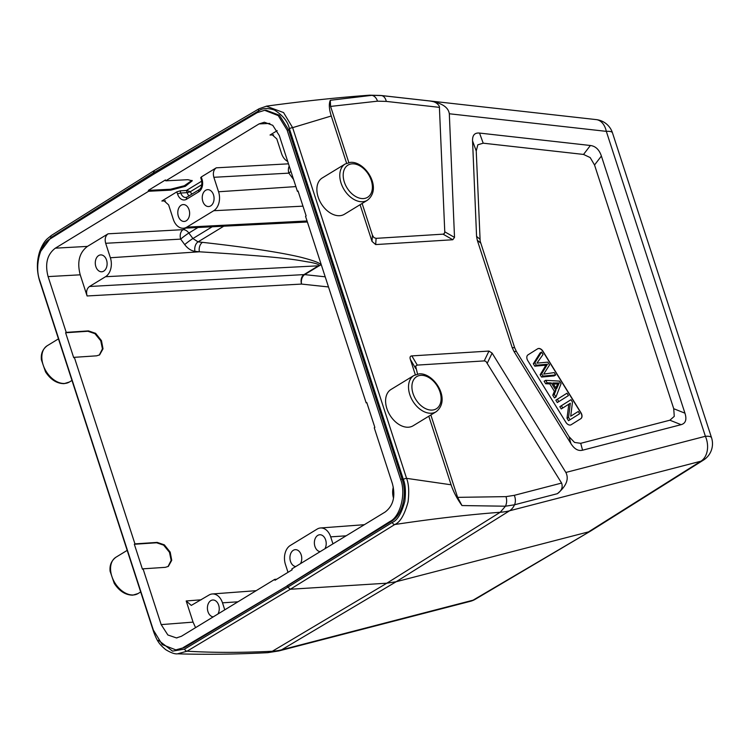 <?xml version="1.0" encoding="UTF-8"?>
<svg xmlns="http://www.w3.org/2000/svg" width="749" height="749" viewBox="0 0 749 749"><rect width="100%" height="100%" fill="white"/><g stroke="black" fill="none" stroke-linecap="round" stroke-linejoin="round"><path stroke-width="1.12" d="M583.527 154.434L483.199 143.19L477.834 144.791L476.233 150.998L480.156 241.122L514.666 347.742L516.417 351.515L569.053 436.676L574.549 442.434L580.709 443.314L669.878 420.208L674.269 416.369L673.726 408.711L594.537 164.995L590.184 157.58L583.527 154.434L590.381 145.493L479.529 133.069C474.688 132.592 472.366 135.185 472.553 140.878L476.57 236.375L477.291 240.214L512.185 347.611L513.936 351.384L570.907 443.567C574.352 449.044 578.237 451.263 582.572 450.205L681.094 424.674C685.672 423.4 686.955 419.571 684.942 413.176L601.391 156.054C599.266 149.669 595.595 146.149 590.381 145.493M565.907 422.333L527.811 360.681A4.831 3.249 -121.4 0 1 528.017 354.848L537.642 348.8A4.831 3.249 -121.4 0 1 537.66 348.791A4.831 3.249 -121.4 0 1 538.728 348.463A4.831 3.249 -121.4 0 1 542.931 351.187L581.027 412.839A4.831 3.249 -121.4 0 1 580.821 418.682L571.197 424.72A4.831 3.249 -121.4 0 1 571.178 424.73A4.831 3.249 -121.4 0 1 565.907 422.333M346.618 163.254L331.264 116.001L292.625 127.648L406.576 478.349L451.095 484.79C453.398 491.728 457.021 498.656 461.983 505.556L505.463 506.212L500.229 512.26C467.619 514.75 432.463 518.842 394.742 524.525A2.416 1.601 -121.8 0 1 392.298 522.409L287.859 587.132L287.429 585.793L184.703 647.426L175.846 649.889L184.703 647.426M452.799 239.746L443.043 234.156L444.372 233.501L444.766 231.806L439.363 106.349C437.547 103.147 434.345 101.358 429.757 100.975C441.863 102.978 448.379 107.238 449.316 113.764L454.512 237.396L452.799 239.746L375.68 244.577L372.01 241.393L360.082 204.702M430.844 414.974L457.611 497.355L506.015 496.634L514.282 495.332L561.61 483.068C563.042 487.187 561.619 490.726 557.359 493.685C566.347 486.148 569.184 479.07 565.86 472.45L492.112 353.107L488.966 351.066L411.847 355.897C410.152 356.028 409.656 357.198 410.349 359.398L415.339 374.753M428.803 416.21L451.095 484.79M413.139 425.769A21.262 14.278 -121.4 0 1 408.43 427.211A21.262 14.278 -121.4 0 1 388.169 411.875A21.262 14.278 -121.4 0 1 390.997 389.471L413.916 375.492A21.262 14.278 58.6 0 0 411.089 397.897A21.262 14.278 58.6 0 0 431.349 413.233A21.262 14.278 58.6 0 0 436.058 411.791L413.139 425.769M367.328 200.283L344.409 214.261A21.262 14.278 -121.4 0 1 339.709 215.703A21.262 14.278 -121.4 0 1 319.449 200.367A21.262 14.278 -121.4 0 1 322.267 177.962L345.186 163.984A21.262 14.278 58.6 0 0 342.368 186.389A21.262 14.278 58.6 0 0 362.628 201.724A21.262 14.278 58.6 0 0 367.328 200.283C382.954 188.345 365.194 161.026 350.466 162.355L345.186 163.984M259.06 108.774A2.416 1.61 59.5 0 0 258.602 110.936C262.234 108.137 267.487 107.828 274.368 110C282.86 115.346 287.859 121.572 289.386 128.688L403.337 479.379C405.452 484.537 405.949 491.868 404.834 501.381C401.53 513.402 397.344 520.405 392.298 522.409M403.337 479.379A2.416 0.599 162 0 1 406.576 478.349C408.785 483.891 409.282 491.765 408.055 501.97C404.526 514.863 400.088 522.381 394.742 524.525L290.312 589.248L386.84 583.199L272.346 651.255L267.87 652.669C236.038 654.298 205.919 654.682 177.532 653.821M561.61 483.068L485.923 361.374L484.229 360.906L417.277 365.1L415.639 366.083L417.558 374.079M457.611 497.355L461.983 505.556M331.264 116.001C329.073 109.139 328.755 103.896 330.3 100.291L371.953 95.32L381.578 95.572L429.757 100.975M266.307 106.171L283.571 112.584L292.625 127.648A2.416 0.599 162 0 0 289.386 128.688M153.695 174.199L153.311 173.019L258.602 110.936M287.082 585.812L389.976 521.482C400.434 516.51 406.239 493.394 400.575 479.266L287.129 130.12L278.235 115.608L264.631 110.3L266.064 110.215L279.433 115.215L288.693 130.026L402.138 479.173C407.568 494.827 402.4 515.04 391.334 521.398L287.429 585.793L183.336 647.511M449.316 113.764L606.316 131.356A19.324 12.705 -83.6 0 0 596.241 119.606L380.923 95.479L369.65 95.179C336.76 97.604 302.446 101.255 266.7 106.115L259.088 108.755L153.77 170.847L51.372 235.448A2.416 1.629 57.8 0 0 50.923 237.611L153.311 173.019L154.313 170.678M40.605 251.392L50.923 237.611M153.873 631.576A2.416 0.599 -18 0 0 153.685 631.941C157.477 642.052 159.687 644.477 165.679 649.645C170.969 652.819 174.929 654.214 177.541 653.821L187.063 651.19L290.312 589.248L287.859 587.132L184.619 649.074L172.542 651.134L158.451 640.301M184.619 649.074A2.416 1.638 -121 0 0 187.063 651.19C212.922 652.744 241.347 652.763 272.346 651.255A96.64 65.079 -120.7 0 0 281.671 649.786L396.165 581.73L386.84 583.199L500.229 512.26A96.64 64.742 58 0 0 509.554 510.79L700.924 461.197A19.324 14.034 -104.5 0 0 705.389 436.283L606.316 131.356A19.324 4.775 -18 0 1 612.476 132.845L711.55 437.772A19.324 4.775 162 0 0 705.389 436.283L565.86 472.45M506.015 496.634C507.017 500.042 506.83 503.234 505.463 506.212L514.535 504.779A19.324 14.034 75.5 0 1 509.554 510.79L396.165 581.73L588.517 531.884L700.924 461.197A19.324 13.061 57.8 0 0 703.442 460.111L591.045 530.788M591.027 530.798L473.04 600.192L281.671 649.786A19.324 14.034 75.5 0 1 278.974 650.909L470.344 601.316A19.324 14.034 -104.5 0 0 473.04 600.192A19.324 12.902 -120.6 0 0 475.334 599.237L590.811 530.938M80.218 274.817C76.904 262.047 79.319 252.572 87.455 246.393L108.09 233.81C105.375 235.869 104.57 239.025 105.675 243.285L110.375 257.75A14.503 10.13 86.4 0 1 105.543 276.709L89.505 286.493C86.79 288.552 85.985 291.707 87.09 295.967L80.218 274.817L48.095 276.596C44.781 263.826 47.196 254.351 55.342 248.172L148.63 191.267L148.349 190.377L165.454 179.938L165.744 180.827L259.042 123.922L264.36 122.237L272.748 125.317L279.302 135.578L297.428 191.36L298.046 190.986L306.144 215.927L305.536 216.292L366.158 402.868L366.767 402.494L374.865 427.436L374.257 427.801L392.382 483.592C395.697 496.362 393.281 505.837 385.145 512.016L291.848 568.922L292.138 569.811L275.023 580.25L274.733 579.361L276.727 579.211M297.428 191.36L298.149 191.323M366.158 402.868L366.87 402.831M175.846 649.889L162.243 644.58L153.348 630.059L39.903 280.912C34.239 266.794 40.043 243.678 50.511 238.706L153.395 174.377L257.141 112.668L264.631 110.3M48.095 276.596L66.221 332.378L65.612 332.753L73.711 357.694L74.329 357.32L134.951 543.886L134.333 544.261L142.441 569.193L143.05 568.828L161.175 624.61L167.87 634.983L176.455 637.923L181.436 636.266L274.733 579.361M165.744 180.827L187.924 179.694L192.259 180.809L185.34 186.323L170.809 190.134L170.519 189.244L184.291 185.761L191.987 180.397M148.349 190.377L170.519 189.244M148.63 191.267L170.809 190.134M201.462 177.813L201.275 176.97L216.264 167.823C213.559 169.883 212.753 173.047 213.858 177.298L218.558 191.763A14.503 10.13 86.4 0 1 213.727 210.722L186.829 227.125A14.503 10.13 86.4 0 1 183.308 228.239A14.503 10.13 86.4 0 1 173.319 219.354L168.619 204.889L163.638 200.451L161.859 201.013L176.858 191.856L180.106 190.845L186.417 190.489L190.283 191.622A2.416 0.599 -18 0 1 187.11 192.624L186.417 190.489L201.753 181.136M287.71 161.428A14.503 10.13 86.4 0 1 281.493 153.376L276.802 138.911L271.812 134.464L270.043 135.026L277.177 130.672M393.45 497.888A14.503 10.13 86.4 0 1 393.309 487.131M195.573 627.643L193.064 622.119L186.192 600.97L191.285 605.407L208.98 595.062A14.503 10.13 86.4 0 1 212.332 593.966A14.503 10.13 86.4 0 1 222.5 602.833L224.775 609.826M217.959 613.983A8.454 5.908 -93.6 0 0 218.671 605.173A8.454 5.908 -93.6 0 0 212.8 599.996A8.454 5.908 -93.6 0 0 207.979 611.69A8.454 5.908 -93.6 0 0 213.24 616.867M95.853 266.607A8.454 5.908 -93.6 0 0 101.724 271.784A8.454 5.908 -93.6 0 0 106.545 260.081A8.454 5.908 -93.6 0 0 100.675 254.903A8.454 5.908 -93.6 0 0 95.853 266.607M178.365 216.274A8.454 5.908 -93.6 0 0 184.235 221.451A8.454 5.908 -93.6 0 0 189.057 209.757A8.454 5.908 -93.6 0 0 183.187 204.571A8.454 5.908 -93.6 0 0 178.365 216.274M202.81 201.369A8.454 5.908 -93.6 0 0 208.69 206.546A8.454 5.908 -93.6 0 0 213.502 194.843A8.454 5.908 -93.6 0 0 207.632 189.666A8.454 5.908 -93.6 0 0 202.81 201.369M288 572.33L285.444 564.446A14.503 10.13 86.4 0 1 290.275 545.487L317.164 529.084A14.503 10.13 86.4 0 1 320.516 527.979A14.503 10.13 86.4 0 1 330.683 536.855L332.949 543.849M300.471 563.66A8.454 5.908 -93.6 0 0 301.182 554.84A8.454 5.908 -93.6 0 0 295.312 549.663A8.454 5.908 -93.6 0 0 290.49 561.366A8.454 5.908 -93.6 0 0 295.752 566.534M324.916 548.745A8.454 5.908 -93.6 0 0 325.637 539.935A8.454 5.908 -93.6 0 0 319.757 534.758A8.454 5.908 -93.6 0 0 314.936 546.452A8.454 5.908 -93.6 0 0 320.197 551.629M192.044 194.01A4.728 3.305 86.4 0 1 190.386 191.678L190.283 191.622M105.543 276.709L318.381 265.82C320.169 264.959 317.567 263.798 310.582 262.309C298.065 260.689 296.482 257.778 199.384 251.795L194.946 251.327C191.154 250.803 187.746 248.565 184.722 244.623L180.678 239.128A7.247 0.655 143.6 0 1 188.87 233.042A7.247 4.869 58.6 0 0 183.093 229.653A7.247 5 -93.2 0 0 180.678 239.128L105.675 243.285M213.858 177.298L288.861 173.141A7.247 0.655 143.6 0 1 290.949 171.399M110.375 257.75L199.384 251.795A7.247 4.719 -83.9 0 1 202.483 242.348C247.348 247.367 280.07 252.319 300.649 257.197C317.379 261.504 323.531 264.388 319.074 265.839L304.674 274.621L325.197 276.812M143.05 568.828L165.314 567.339L168.328 566.403L171.736 560.327L170.192 552.135L164.349 544.851L157.206 542.398L134.951 543.886M74.329 357.32L96.593 355.831L99.608 354.895L103.016 348.819L101.461 340.626L95.629 333.342L88.485 330.899L66.221 332.378M134.333 544.261L156.597 542.772L163.638 545.15L169.471 552.285L171.156 560.355L168.019 566.581M65.612 332.753L87.876 331.264L94.917 333.642L100.75 340.776L102.435 348.856L99.299 355.073M89.505 286.493L303.982 274.602A7.247 5 -93.2 0 0 301.566 284.077A7.247 4.719 96.1 0 1 304.674 274.621A7.247 4.869 58.6 0 0 303.982 274.602L318.381 265.82A7.247 4.869 -121.4 0 1 319.074 265.839M212.182 226.788L192.914 238.538L198.064 241.871L223.745 226.207M439.541 107.369L386.287 101.405L377.515 101.171L330.59 106.414L330.3 100.291M443.043 234.156L376.101 238.351L373.891 237.611L372.422 235.177L362.123 203.466M348.828 162.57L330.59 106.414M571.113 424.767L580.672 418.775A4.831 3.249 58.6 0 0 580.878 412.933L542.772 351.281A4.831 3.249 58.6 0 0 538.578 348.557A4.831 3.249 58.6 0 0 537.576 348.847M555.955 396.979L554.419 397.906L552.762 395.229L554.391 391.324L549.794 383.881L545.675 383.75L544.13 381.25L545.656 380.323L547.201 382.823L551.32 382.945L555.927 390.388L554.288 394.292L555.955 396.979L561.076 383.657L559.503 381.11L545.656 380.323M558.82 401.623L557.293 402.55L555.833 400.191L566.984 393.216L557.359 399.264L558.82 401.623L568.435 395.575L566.984 393.216M567.012 418.288L568.538 417.352L570.036 419.768L568.51 420.704L567.012 418.288L568.791 404.217M570.71 416.182L578.265 411.473L570.71 416.21L572.479 402.119L570.991 399.704L561.366 405.743L562.761 407.999L570.326 403.252L568.538 417.352M562.761 407.999L561.235 408.935L559.84 406.679L570.991 399.704M555.702 374.959L554.166 375.895L541.536 377.056L540.132 374.781L545.927 365.166L534.805 366.177L533.325 363.771L540.029 353.004L541.555 352.077L534.852 362.834L536.34 365.24L547.453 364.229L541.658 373.845L543.062 376.12L555.702 374.959L554.232 372.59L543.69 374.107L549.532 364.978L547.772 362.142L536.911 363.143L543.044 354.492L541.555 352.077M552.762 395.229L554.288 394.292M554.391 391.324L555.927 390.388M549.794 383.881L551.32 382.945M545.675 383.75L547.201 382.823M559.241 382.964L556.507 389.012L552.781 382.973L559.241 382.964L557.715 383.9L553.417 384.003M555.842 387.935L557.715 383.9M555.833 400.191L557.359 399.264M559.84 406.679L561.366 405.743M570.036 419.768L579.66 413.729L578.265 411.473M541.536 377.056L543.062 376.12M540.132 374.781L541.658 373.845M545.927 365.166L547.453 364.229M536.34 365.24L534.805 366.177M533.325 363.771L534.852 362.834M479.529 133.069L483.199 143.19M476.233 150.998L472.553 140.878M476.57 236.375L479.931 239.221M480.652 243.06L477.291 240.214M512.185 347.611L514.666 347.742M516.417 351.515L513.936 351.384M570.907 443.567L569.053 436.676M580.709 443.314L582.572 450.205M681.094 424.674L669.878 420.208M673.726 408.711L684.942 413.176M601.391 156.054L594.537 164.995M415.77 368.602L410.349 359.398M411.847 355.897L417.277 365.1M557.359 493.685L514.535 504.779A9.662 7.013 -104.5 0 0 514.282 495.332M492.112 353.107L487.374 362.947M380.923 95.479A19.324 12.705 96.4 0 1 381.578 95.572A9.662 6.348 -83.6 0 1 386.287 101.405M369.65 95.179L371.953 95.32C374.491 95.919 376.344 97.866 377.515 101.171M153.685 631.941L39.734 281.24A2.416 0.599 -18 0 1 39.903 280.903M287.129 130.12L288.693 130.026M400.575 479.266L402.138 479.173M389.976 521.482L391.334 521.398M165.463 200.844L161.859 201.013M185.583 228.127L183.093 229.653L108.09 233.81M55.342 248.172L87.455 246.393M269.837 123.416L259.042 123.922M273.638 134.857L270.043 135.026M216.264 167.823L288.487 163.825M201.275 176.97L201.996 179.189A9.634 6.732 86.4 0 1 198.785 191.781L186.557 199.243A9.634 6.732 86.4 0 1 177.579 194.075A2.416 0.599 -18 0 1 180.818 193.036L180.106 190.845M186.557 199.243A2.416 1.62 -121.4 0 1 187.025 197.071L185.883 197.455A7.218 5.037 86.4 0 1 180.818 193.036L187.11 192.624A7.144 4.99 86.4 0 0 189.076 195.826M177.579 194.075L176.858 191.856M201.996 179.189A2.416 0.599 162 0 0 201.415 179.826C202.37 184.657 201.64 187.915 199.253 189.619L187.025 197.071M198.785 191.781A2.416 1.62 -121.4 0 1 199.253 189.619M201.856 184.675L190.386 191.678M218.558 191.763L295.883 186.595M293.58 179.498L288.861 173.141A7.247 5 -93.2 0 1 289.217 166.091M346.113 535.825L330.683 536.855M213.727 210.722L302.971 206.153M186.829 227.125L307.053 220.974M237.929 601.803L222.5 602.833M184.722 244.623A7.247 0.655 -36.4 0 1 192.914 238.538L188.87 233.042L197.951 227.499M202.483 242.348L198.064 241.871A7.247 4.719 96.1 0 0 194.946 251.327M328.493 286.951L301.566 284.077L87.09 295.967M186.192 600.97L201.238 599.79M161.175 624.61L193.064 622.119M156.597 542.772L157.206 542.398M87.876 331.264L88.485 330.899M138.097 593.526A21.262 14.278 -121.4 0 1 133.388 594.968A21.262 14.278 -121.4 0 1 113.136 579.632A21.262 14.278 -121.4 0 1 115.955 557.219C109.626 562.04 109.85 567.873 110.084 571.215L114.251 583.387C119.391 591.195 125.579 595.118 132.816 595.155L138.097 593.526L140.69 591.944M64.667 383.46A21.262 14.278 -121.4 0 1 44.406 368.124A21.262 14.278 -121.4 0 1 47.234 345.72C40.895 350.532 41.129 356.365 41.364 359.707L45.53 371.878C50.67 379.687 56.858 383.61 64.096 383.647L69.376 382.018A21.262 14.278 -121.4 0 1 64.667 383.46M372.01 241.393L372.422 235.177M444.766 231.806L454.512 237.396M376.101 238.351L375.68 244.577M484.229 360.906L488.966 351.066M432.154 410.077A18.847 12.658 58.6 0 0 439.972 391.867A18.847 12.658 58.6 0 0 420.872 375.343A18.847 12.658 58.6 0 0 413.045 393.553A18.847 12.658 58.6 0 0 432.154 410.077M363.434 198.569A18.847 12.658 58.6 0 0 371.251 180.359A18.847 12.658 58.6 0 0 352.142 163.834A18.847 12.658 58.6 0 0 344.325 182.044A18.847 12.658 58.6 0 0 363.434 198.569M556.807 383.16L555.281 384.087M546.002 364.417L544.476 365.343M703.423 460.12A19.324 19.324 0 0 0 711.55 437.772M612.476 132.845A19.324 19.324 0 0 0 596.241 119.606M278.974 650.909L267.87 652.669M39.734 281.24C36.598 271.072 36.607 261.101 39.763 251.346C42.805 243.2 45.876 240.195 46.99 239.043L51.372 235.448M470.344 601.316A19.324 19.324 0 0 0 475.362 599.228M200.704 177.616L201.415 179.826M183.308 228.239L307.38 221.994M212.332 593.966L256.167 590.68M320.516 527.979L364.351 524.693M177.092 637.867L176.446 637.914M71.97 380.436L69.376 382.018M58.459 338.866L47.234 345.72M127.18 550.375L115.955 557.219M436.058 411.791C451.675 399.854 433.914 372.534 419.187 373.863L413.916 375.492"/></g></svg>

